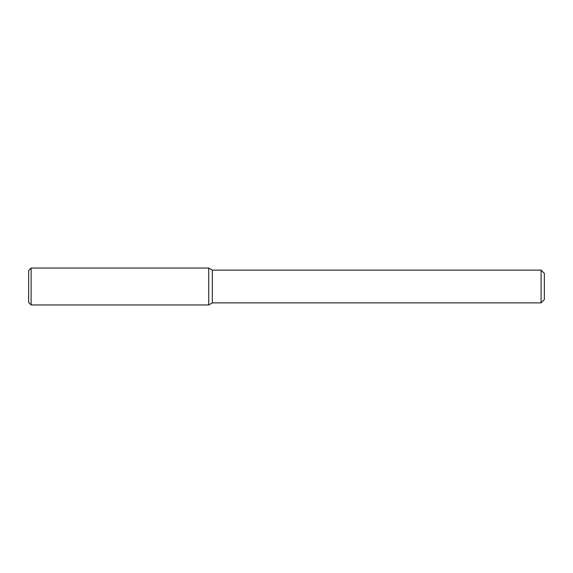 <?xml version="1.0" encoding="UTF-8"?>
<svg xmlns="http://www.w3.org/2000/svg" width="573" height="573" viewBox="0 0 573 573"><rect width="100%" height="100%" fill="white"/><g stroke="black" fill="none" stroke-linecap="round" stroke-linejoin="round"><path stroke-width="0.86" d="M541.077 302.873L541.077 270.127L544.35 273.4L544.35 299.6L541.077 302.873L212.339 302.873L208.737 304.951L208.737 268.049L31.107 268.049L31.107 304.951L28.65 302.494L28.65 270.506L31.107 268.049M212.339 302.873L212.339 270.127L208.737 268.049L208.737 304.951L31.107 304.951M541.077 270.127L212.339 270.127"/></g></svg>
